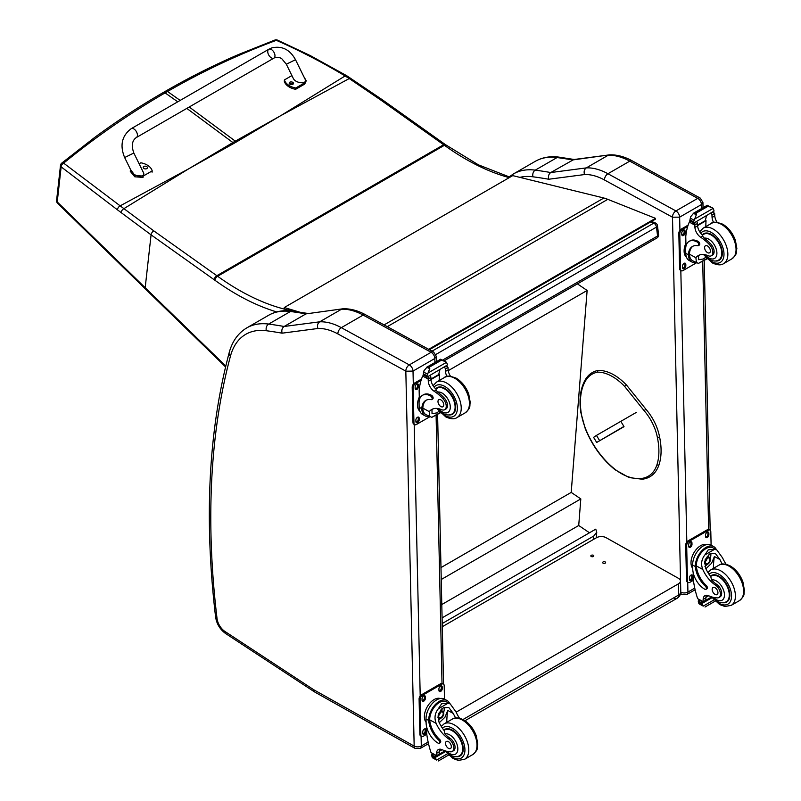 <?xml version="1.0" encoding="UTF-8"?>
<svg xmlns="http://www.w3.org/2000/svg" width="801" height="801" viewBox="0 0 801 801"><rect width="100%" height="100%" fill="white"/><g stroke="black" fill="none" stroke-linecap="round" stroke-linejoin="round"><path stroke-width="1.2" d="M279.609 116.325L236.425 141.947A136.08 78.558 60 0 1 235.314 141.146L280.761 115.654L345.111 75.955C323.053 62.688 300.135 50.813 276.355 40.33A3.414 1.612 -65.8 0 1 277.476 40.13A3.414 1.612 -65.8 0 1 277.496 40.14A3.414 3.414 0 0 0 274.863 40.05A3.414 2.013 69.2 0 1 274.863 40.05M274.873 40.05A3.414 2.013 69.2 0 1 276.355 40.33C239.109 54.118 202.833 71.179 167.519 91.494L165.577 91.184C189.406 77.427 213.767 65.191 238.678 54.458L274.873 40.05M350.858 78.328A3.414 1.632 123.1 0 0 350.828 78.298A3.414 1.632 123.1 0 0 349.236 78.548L345.111 75.955A3.414 1.712 121 0 1 346.683 75.705L310.327 55.609L277.476 40.13M189.757 168.2L234.012 143.339A136.08 78.558 60 0 1 232.901 142.548L188.595 168.871L120.16 205.847L63.639 163.144A3.414 2.193 129.1 0 0 61.146 166.878L117.437 209.822A133.457 60.596 56.6 0 1 121.101 212.575L151.079 234.853L214.147 279.699A133.076 76.826 60 0 1 214.908 280.25A245.036 141.467 -120 0 0 276.725 311.929M177.752 101.807L165.106 92.886L163.164 92.576C139.554 106.213 116.596 121.271 94.268 137.752L61.747 163.104A3.414 1.892 51 0 1 63.639 163.144C96.04 136.721 129.862 113.301 165.106 92.886L167.519 91.494L180.165 100.415M289.802 309.186L288.28 310.057A3.414 2.453 102.8 0 0 287.529 310.688M510.007 177.191L478.327 164.806L445.346 144.57A3.414 1.732 125.4 0 0 443.644 144.741L216.841 275.704L153.772 230.858A3.414 1.732 -54.6 0 0 151.079 234.853L145.181 287.749L57.231 201.942A3.414 1.892 135.6 0 0 57.542 203.214A3.414 1.892 135.6 0 0 57.542 203.224A3.414 1.892 135.6 0 0 57.582 203.254M153.772 230.858L120.16 205.847A3.414 1.922 -53.7 0 0 117.437 209.822M650.662 221.937L653.726 223.169A3.414 2.243 -68.2 0 1 655.368 222.968L651.533 221.436M657.481 225.722A3.414 1.652 173 0 1 656.48 227.094L657.571 235.985A3.414 1.652 -7 0 0 658.572 234.613L657.481 225.722A3.414 3.414 0 0 0 655.368 222.968M442.663 360.06L657.571 235.985A3.414 1.972 60 0 1 656.9 237.987A3.414 3.414 0 0 0 658.572 234.613M432.039 351.158L653.726 223.169A3.414 1.972 60 0 1 656.48 227.094L435.864 354.463M442.092 617.871L595.764 529.151L596.745 532.174L593.771 536.029L593.501 539.433M442.212 623.528L593.771 536.029M577.421 283.874L587.133 290.463L571.203 492.405L580.815 498.923L578.722 525.496L589.476 532.775M587.133 290.463L448.25 370.653M441.792 604.545L578.722 525.496M441.241 579.503L580.815 498.923M440.981 567.589L571.203 492.405M673.821 597.936A6.829 3.945 -120 0 0 677.175 598.237L677.175 598.237A6.829 3.945 -120 0 0 678.587 595.043L462.978 719.518M465.021 720.72L677.175 598.237A6.829 6.829 0 0 0 680.58 592.249A6.829 3.885 179.3 0 1 678.587 595.043L678.457 583.819L456.139 712.169M442.282 626.732L596.425 537.741A6.829 3.885 179.3 0 1 606.077 537.671L678.457 578.322A6.829 3.885 179.3 0 1 680.45 581.025A6.829 3.885 179.3 0 1 678.457 583.819M593.381 555.303A1.492 0.851 179.3 0 1 593.811 555.894A1.492 0.851 179.3 0 1 592.329 556.755A1.492 0.851 179.3 0 1 590.828 555.924A1.492 0.851 179.3 0 1 591.749 555.133A1.492 0.851 179.3 0 1 593.381 555.303M605.186 561.932A1.492 0.851 179.3 0 1 605.626 562.522A1.492 0.851 179.3 0 1 604.144 563.393A1.492 0.851 179.3 0 1 602.642 562.562A1.492 0.851 179.3 0 1 603.553 561.761A1.492 0.851 179.3 0 1 605.186 561.932M429.386 349.707L655.598 219.094L655.498 218.353L607.779 199.339A54.598 31.519 -120 0 0 603.864 198.017L512.73 175.619L284.285 307.524L299.414 312.07M294.778 311.389L288.991 309.657M284.445 308.285L284.285 307.524M428.675 349.316L655.498 218.353M621.035 421.716L623.919 426.432L596.695 442.452L624.009 426.683M616.299 430.988L618.793 429.506L616.299 430.988M599.559 440.51L596.445 435.414L593.591 437.356L596.695 442.452M596.445 435.414L636.374 412.365M672.45 217.191L679.638 217.161A5.116 2.954 -120 0 0 675.924 210.953L697.741 198.358A5.046 2.994 118.7 0 1 700.254 198.097L632.279 160.891C624.52 156.616 616.95 154.613 609.591 154.853L573.766 159.539L550.758 172.545A685.436 395.734 -120 0 0 535.258 170.142A5.046 3.765 97.5 0 0 532.965 176.801A680.379 392.82 60 0 1 548.725 179.244C548.004 176.31 548.685 174.077 550.758 172.545L586.312 167.89L608.119 155.294A68.245 39.399 60 0 1 629.766 161.141L607.949 173.737A68.245 39.399 -120 0 0 586.312 167.89C584.249 169.411 583.649 171.634 584.52 174.558A63.199 36.486 60 0 1 604.475 179.975L672.45 217.191A5.046 2.994 -61.3 0 1 675.924 210.953L607.949 173.737A5.046 2.994 118.7 0 0 604.475 179.975M632.279 160.891A5.046 2.994 118.7 0 0 629.766 161.141L697.741 198.358A5.116 2.954 60 0 1 701.456 204.565L702.928 202.433L700.254 198.097M609.331 154.883L572.575 159.96A685.436 395.734 60 0 0 557.065 157.557L535.258 170.142A88.721 51.224 -120 0 0 513.441 173.927L535.258 161.341A88.721 51.224 60 0 1 557.065 157.557A5.046 3.765 97.5 0 1 559.008 157.136L574.677 159.569M405.877 371.203L413.016 371.093A5.116 2.954 -120 0 0 409.311 364.886A5.046 2.994 118.7 0 0 405.827 371.123L414.167 746.101L314.062 689.931A12.015 6.939 60 0 1 313.371 689.511L224.861 631.408A12.015 6.939 60 0 1 217.041 618.542A815.608 470.888 60 0 1 230.468 356.075A83.664 48.31 60 0 1 266.343 330.733A680.379 392.82 60 0 1 282.102 333.176L317.897 328.49A63.199 36.486 60 0 1 337.852 333.907L405.827 371.123M317.897 328.49C317.026 325.566 317.627 323.344 319.689 321.822L341.496 309.226A68.245 39.399 60 0 1 363.143 315.073L431.118 352.29L409.311 364.886L341.336 327.669A68.245 39.399 -120 0 0 319.689 321.822L284.145 326.478C282.062 328.01 281.381 330.242 282.102 333.176M266.343 330.733A5.046 3.765 97.5 0 1 268.635 324.075A685.436 395.734 -120 0 1 284.145 326.478L305.952 313.892L342.978 308.785C350.337 308.535 357.897 310.548 365.656 314.823L433.641 352.029L436.305 356.365L436.425 361.631M342.708 308.816L305.952 313.892A685.436 395.734 60 0 0 290.443 311.489A5.046 3.765 -82.5 0 1 292.395 311.068C283.584 309.897 275.674 311.299 268.635 315.264A88.721 51.224 60 0 1 290.443 311.489L268.635 324.075A88.721 51.224 -120 0 0 246.828 327.859L268.635 315.264M433.641 352.029A5.046 2.994 -61.3 0 0 431.118 352.29A5.116 2.954 60 0 1 434.833 358.498L436.305 356.385M429.376 416.54A15.479 9.161 -61.3 0 1 425.311 415.949A15.479 9.161 -61.3 0 1 421.857 409.651L422.868 409.061A14.048 8.32 -61.3 0 0 426.002 414.698L431.819 417.341L440.17 412.525M429.847 416.8L429.266 411.644A23.79 13.737 60 0 1 431.689 409.511A23.79 13.737 60 0 1 441.561 409.661A7.519 4.345 60 0 0 444.685 409.712A7.519 4.345 60 0 0 442.663 398.397L443.914 397.676A7.519 4.345 60 0 1 445.947 408.991L444.685 409.712M433.111 408.86A23.79 13.737 -120 0 0 431.969 410.082L432.039 413.646L436.765 412.926L439.018 411.263M421.857 409.651L421.827 408.71A19.344 11.164 -120 0 1 425.822 400.4A19.344 11.164 -120 0 1 431.108 399.659A2.143 1.242 -120 0 0 431.689 399.579A2.143 1.242 -120 0 0 432.009 397.837A2.143 1.242 -120 0 0 430.578 395.954A16.751 9.672 -120 0 0 422.517 395.293A16.751 9.672 -120 0 0 419.053 403.324L419.133 407.238A15.479 9.161 118.7 0 0 422.648 414.487L425.311 415.949M431.819 417.341L440.42 412.785M419.354 400.039L419.143 390.548A72.541 41.882 60 0 1 422.688 376.039L423.389 375.138M442.663 398.397A37.617 21.717 60 0 0 434.122 391.228A8.781 5.066 60 0 1 428.295 381.316A48.36 27.925 60 0 1 428.185 379.043A1.702 1.041 -59.7 0 1 428.185 378.963L428.225 376.31M428.185 378.963L430.888 377.401A1.612 0.931 -120 0 0 429.817 375.509M427.063 377.101L423.208 374.538A5.747 3.314 -120 0 0 423.359 373.797L423.979 370.753L427.093 367.058L429.556 367.048L429.777 368.53L428.054 372.976L446.517 362.322L447.238 364.065A5.747 3.314 -120 0 0 447.419 364.996L427.063 377.101L447.419 364.996M440.59 359.269L445.686 361.712L440.8 359.959L440.59 359.269L443.273 360.74M446.517 362.322L445.686 361.722M422.517 395.293L423.529 394.713A16.751 9.672 60 0 1 431.599 395.364A2.143 1.242 60 0 1 433.031 397.256A2.143 1.242 60 0 1 432.7 398.998L431.689 399.579M422.868 409.061L422.838 408.12A19.344 11.164 60 0 1 426.342 400.13M430.978 379.524L439.429 374.638A91.694 52.936 -120 0 0 439.208 380.555M438.808 374.297L439.429 374.638M430.948 379.053L438.768 374.538A65.021 37.547 -120 0 1 439.949 369.661M430.888 377.401A48.36 27.925 -120 0 0 430.998 379.754A8.781 5.066 -120 0 0 436.094 389.146L436.014 390.137L437.666 392.089A37.617 21.717 60 0 1 443.914 397.676M423.359 373.797L426.963 375.769L428.054 372.976M418.593 398.878L419.283 397.046M426.963 375.769A5.747 3.314 -120 0 0 427.153 376.69M440.65 359.198L426.583 367.319L429.777 368.53M446.998 376.45A8.781 5.066 -120 0 1 445.456 371.404A48.36 27.925 -120 0 1 445.346 369.051L448.039 367.499A1.702 0.981 -63.2 0 1 448.049 367.579A48.36 27.925 -120 0 0 448.16 369.842A8.781 5.066 -120 0 0 450.502 376.23M448.039 367.499L445.887 366.237M445.346 369.051A1.612 0.931 -120 0 0 444.275 367.158M419.904 411.253A14.048 8.32 -61.3 0 1 417.481 405.196A14.048 8.32 -61.3 0 1 419.293 397.136M429.807 416.78L416.42 424.5A3.414 2.023 -61.3 0 1 414.718 424.67A3.414 2.023 -61.3 0 1 413.947 423.068L413.166 387.804A3.414 2.023 -61.3 0 1 415.519 383.589L421.076 380.385M419.183 418.262L419.223 419.674A2.343 1.392 -61.3 0 1 418.242 422.047A2.343 1.392 -61.3 0 1 416.43 422.688A2.343 1.392 -61.3 0 1 415.899 421.586L415.869 420.175A2.343 1.392 -61.3 0 1 416.84 417.802A2.343 1.392 -61.3 0 1 418.653 417.161A2.343 1.392 -61.3 0 1 419.183 418.262L418.222 417.732L418.252 419.143A2.343 1.392 -61.3 0 1 416.039 422.257M418.452 385.111L418.482 386.523A2.343 1.392 -61.3 0 1 417.511 388.896A2.343 1.392 -61.3 0 1 415.699 389.536A2.343 1.392 -61.3 0 1 415.168 388.435L415.138 387.033A2.343 1.392 -61.3 0 1 416.109 384.66A2.343 1.392 -61.3 0 1 417.922 384.009A2.343 1.392 -61.3 0 1 418.452 385.111L417.491 384.58L417.521 385.992A2.343 1.392 -61.3 0 1 415.308 389.106M414.718 424.67L413.757 424.15A3.414 2.023 -61.3 0 1 412.986 422.548L412.205 387.284A3.414 2.023 -61.3 0 1 414.558 383.068L421.506 379.053M418.082 417.071A2.343 1.392 -61.3 0 1 418.222 417.732M417.351 383.919A2.343 1.392 -61.3 0 1 417.491 384.58M448.96 414.928A15.359 8.861 -120 0 0 452.505 414.247A15.359 8.861 -120 0 0 452.505 396.515A15.359 8.861 -120 0 0 437.146 387.654A15.359 8.861 -120 0 0 435.734 388.845M440.8 399.839A4.095 2.363 -120 0 0 438.828 399.679A4.095 2.363 -120 0 0 438.828 404.405A4.095 2.363 -120 0 0 442.923 406.768A4.095 2.363 -120 0 0 443.544 403.444A4.095 2.363 -120 0 0 440.8 399.839M722.302 564.074A23.79 13.737 60 0 1 719.939 559.549L715.373 553.521L709.896 553.831L705.12 559.759L705.481 567.899A23.79 13.737 60 0 0 710.807 576.67L711.528 579.994A23.79 13.737 60 0 0 716.725 584.39L715.463 585.11A23.79 13.737 60 0 1 702.777 569.451C700.735 564.174 701.436 559.328 704.89 554.913L708.284 549.826L714.622 549.296L704.89 554.913M714.622 549.296L716.845 549.977L722.642 557.987A23.79 13.737 -120 0 0 726.157 564.315M705.911 589.376L706.923 588.785A2.143 1.242 60 0 0 706.262 585.491A19.344 11.164 60 0 1 696.349 565.937L696.339 564.925L695.318 565.516A15.479 9.161 -61.3 0 1 702.127 550.447A15.479 9.161 -61.3 0 1 713.691 546.612L711.028 545.151A15.479 9.161 118.7 0 0 699.073 549.396A15.479 9.161 118.7 0 0 692.645 565.045L692.735 568.96A16.751 9.672 -120 0 0 704.88 589.286A2.143 1.242 -120 0 0 705.911 589.376A2.143 1.242 -120 0 0 705.25 586.072A19.344 11.164 -120 0 1 695.338 566.517L692.645 565.045M695.318 565.516L695.338 566.517M713.691 546.612A15.479 9.161 -61.3 0 1 716.374 549.716M706.512 595.253A8.781 5.066 60 0 0 705.841 597.886A48.36 27.925 60 0 0 705.831 600.169A1.612 0.931 60 0 1 705.501 600.94L703.188 602.272L697.641 598.647A72.541 41.882 60 0 1 693.356 579.844L693.195 572.665M713.941 599.939L703.228 606.117L702.036 604.114A5.747 3.314 60 0 1 702.187 603.373L698.332 600.81L699.403 600.199M698.332 600.81L698.252 601.221A5.747 3.314 60 0 1 698.432 602.142L699.153 603.894L703.228 606.117M696.339 564.925A14.048 8.32 -61.3 0 1 702.537 551.308A14.048 8.32 -61.3 0 1 713 547.864L716.845 549.967M713.401 568.37A91.694 52.936 60 0 1 714.412 556.515L711.578 563.273L705.891 568.78M710.757 553.401A10.223 6.058 -61.3 0 1 710.277 558.487M706.993 564.485A10.223 6.058 -61.3 0 1 704.95 566.447M708.344 554.953A6.829 4.045 -61.3 0 1 708.424 556.815M715.463 585.11A7.519 4.345 60 0 1 720.079 591.749A7.519 4.345 60 0 1 718.867 597.546A7.519 4.345 60 0 1 717.095 597.876A37.617 21.717 60 0 1 708.665 595.744L705.871 597.406M692.104 556.685L692.905 554.723M705.831 600.169L703.128 601.731A1.702 1.041 -59.4 0 1 703.128 601.651A48.36 27.925 60 0 1 703.138 599.448A8.781 5.066 60 0 1 704.95 595.664A8.781 5.066 60 0 1 708.665 595.744M692.725 568.38A14.048 8.32 -61.3 0 1 694.036 552.58A14.048 8.32 -61.3 0 1 706.822 544.58M693.406 580.304L689.931 582.317A3.414 2.023 -61.3 0 1 688.239 582.487L687.268 581.957A3.414 2.023 -61.3 0 1 686.497 580.355L685.716 545.091A3.414 2.023 -61.3 0 1 688.069 540.875L707.373 529.731A3.414 2.023 -61.3 0 1 709.065 529.561L710.036 530.092A3.414 2.023 -61.3 0 1 710.807 531.694L711.108 545.201M688.239 582.487A3.414 2.023 -61.3 0 1 687.458 580.885L686.677 545.621A3.414 2.023 -61.3 0 1 689.03 541.406L708.334 530.262A3.414 2.023 -61.3 0 1 710.036 530.092M705.571 536.5L705.541 535.088A2.343 1.392 -61.3 0 1 706.512 532.715A2.343 1.392 -61.3 0 1 708.324 532.074A2.343 1.392 -61.3 0 1 708.855 533.176L708.885 534.587A2.343 1.392 -61.3 0 1 707.914 536.96A2.343 1.392 -61.3 0 1 706.102 537.601A2.343 1.392 -61.3 0 1 705.571 536.5M688.68 546.252L688.65 544.84A2.343 1.392 -61.3 0 1 689.621 542.467A2.343 1.392 -61.3 0 1 691.433 541.826A2.343 1.392 -61.3 0 1 691.964 542.928L691.994 544.34A2.343 1.392 -61.3 0 1 691.023 546.713A2.343 1.392 -61.3 0 1 689.21 547.353A2.343 1.392 -61.3 0 1 688.68 546.252M689.411 579.403L689.381 577.992A2.343 1.392 -61.3 0 1 690.352 575.619A2.343 1.392 -61.3 0 1 692.164 574.978A2.343 1.392 -61.3 0 1 692.695 576.079L692.735 577.481A2.343 1.392 -61.3 0 1 691.754 579.854A2.343 1.392 -61.3 0 1 689.941 580.505A2.343 1.392 -61.3 0 1 689.411 579.403M707.754 531.974A2.343 1.392 -61.3 0 1 707.894 532.645L707.924 534.057A2.343 1.392 -61.3 0 1 705.711 537.171M690.862 541.726A2.343 1.392 -61.3 0 1 691.003 542.397L691.033 543.809A2.343 1.392 -61.3 0 1 688.82 546.923M691.593 574.878A2.343 1.392 -61.3 0 1 691.734 575.549L691.764 576.96A2.343 1.392 -61.3 0 1 689.551 580.064M705.371 561.551A3.224 1.902 118.7 0 0 706.933 558.697M705.28 562.242A3.224 1.902 118.7 0 0 706.011 563.724A3.224 1.902 118.7 0 0 709.235 561.821A3.224 1.902 118.7 0 0 709.105 558.077A3.224 1.902 118.7 0 0 707.463 558.257M705.28 562.432A3.494 2.063 118.7 0 0 707.854 563.864A3.494 2.063 118.7 0 0 710.217 559.478A3.494 2.063 118.7 0 0 707.553 558.197A3.494 2.063 118.7 0 0 705.28 562.352A3.494 2.063 118.7 0 0 705.28 562.432M705.11 562.522A3.725 2.213 118.7 0 0 707.954 564.004A3.725 2.213 118.7 0 0 710.387 559.569A3.725 2.213 118.7 0 0 707.714 557.907A3.725 2.213 118.7 0 0 705.11 562.522M710.387 559.468A3.995 2.363 118.7 0 0 710.387 559.358A3.995 2.363 118.7 0 0 709.476 557.396A3.995 2.363 118.7 0 0 706.392 558.487A3.995 2.363 118.7 0 0 704.73 562.532A3.995 2.363 118.7 0 0 705.641 564.405A3.995 2.363 118.7 0 0 707.784 564.114A3.995 2.363 118.7 0 0 707.874 564.054M710.397 576.159A15.359 8.861 60 0 1 711.328 575.478A15.359 8.861 60 0 1 718.717 576.079A15.359 8.861 60 0 1 728.98 589.586A15.359 8.861 60 0 1 726.677 602.072A15.359 8.861 60 0 1 723.133 602.752M716.725 584.39A7.519 4.345 60 0 1 721.341 591.028A7.519 4.345 60 0 1 720.119 596.815L718.867 597.546M715.133 594.442A4.095 2.363 -120 0 0 717.105 594.602A4.095 2.363 -120 0 0 717.105 589.876A4.095 2.363 -120 0 0 713.01 587.513A4.095 2.363 -120 0 0 712.389 590.838A4.095 2.363 -120 0 0 715.133 594.442M695.999 262.608A15.479 9.161 -61.3 0 1 691.934 262.017A15.479 9.161 -61.3 0 1 688.47 255.719L689.491 255.129A14.048 8.32 -61.3 0 0 692.615 260.766L698.442 263.409L706.792 258.593M696.459 262.868L695.889 257.712A23.79 13.737 60 0 1 698.302 255.579A23.79 13.737 60 0 1 708.184 255.729A7.519 4.345 60 0 0 711.308 255.779A7.519 4.345 60 0 0 709.285 244.465L710.537 243.744A7.519 4.345 60 0 1 712.56 255.058L711.308 255.779M699.734 254.928A23.79 13.737 -120 0 0 698.592 256.15L698.662 259.714L703.378 258.993L705.631 257.331M688.47 255.719L688.439 254.778A19.344 11.164 -120 0 1 692.444 246.468A19.344 11.164 -120 0 1 697.731 245.727A2.143 1.242 -120 0 0 698.312 245.647A2.143 1.242 -120 0 0 698.632 243.904A2.143 1.242 -120 0 0 697.2 242.022A16.751 9.672 -120 0 0 689.13 241.361A16.751 9.672 -120 0 0 685.666 249.391L685.756 253.306A15.479 9.161 118.7 0 0 689.271 260.565L691.934 262.017M698.442 263.409L707.043 258.853M685.976 246.107L685.766 236.615A72.541 41.882 60 0 1 689.311 222.107L690.001 221.206M709.285 244.465A37.617 21.717 60 0 0 700.735 237.296A8.781 5.066 60 0 1 694.918 227.384A48.36 27.925 60 0 1 694.807 225.111A1.702 1.041 -59.7 0 1 694.807 225.031L694.837 222.378M694.807 225.031L697.501 223.469A1.612 0.931 -120 0 0 696.439 221.577M693.686 223.169L689.831 220.605A5.747 3.314 -120 0 0 689.981 219.864L690.602 216.821L693.716 213.126L696.179 213.116L696.399 214.598L694.677 219.043L713.13 208.39L713.851 210.132A5.747 3.314 -120 0 0 714.041 211.064L693.686 223.169L714.041 211.064M707.213 205.336L712.309 207.789L707.423 206.027L707.213 205.336L709.896 206.808M713.13 208.39L712.309 207.789M689.13 241.361L690.152 240.781A16.751 9.672 60 0 1 698.212 241.441A2.143 1.242 60 0 1 699.643 243.324A2.143 1.242 60 0 1 699.323 245.066L698.312 245.647M689.491 255.129L689.461 254.187A19.344 11.164 60 0 1 692.965 246.197M697.601 225.592L706.051 220.706A91.694 52.936 -120 0 0 705.831 226.623M705.431 220.365L706.051 220.706M697.571 225.121L705.391 220.605A65.021 37.547 -120 0 1 706.572 215.729M697.501 223.469A48.36 27.925 -120 0 0 697.611 225.822A8.781 5.066 -120 0 0 702.717 235.214L702.627 236.205L704.289 238.157A37.617 21.717 60 0 1 710.537 243.744M689.981 219.864L693.586 221.837L694.677 219.043M685.215 244.946L685.906 243.114M693.586 221.837A5.747 3.314 -120 0 0 693.776 222.768M707.273 205.266L693.205 213.386L696.399 214.598M713.621 222.518A8.781 5.066 -120 0 1 712.069 217.471A48.36 27.925 -120 0 1 711.959 215.119L714.662 213.567A1.702 0.981 -63.2 0 1 714.662 213.647A48.36 27.925 -120 0 0 714.772 215.91A8.781 5.066 -120 0 0 717.125 222.298M714.662 213.567L712.5 212.305M711.959 215.119A1.612 0.931 -120 0 0 710.898 213.236M686.527 257.321A14.048 8.32 -61.3 0 1 684.104 251.264A14.048 8.32 -61.3 0 1 685.906 243.204M696.419 262.848L683.043 270.568A3.414 2.023 -61.3 0 1 681.341 270.738A3.414 2.023 -61.3 0 1 680.57 269.146L679.789 233.872A3.414 2.023 -61.3 0 1 682.142 229.667L687.699 226.453M685.806 264.33L685.836 265.742A2.343 1.392 -61.3 0 1 684.865 268.115A2.343 1.392 -61.3 0 1 683.053 268.756A2.343 1.392 -61.3 0 1 682.522 267.654L682.492 266.242A2.343 1.392 -61.3 0 1 683.463 263.869A2.343 1.392 -61.3 0 1 685.276 263.229A2.343 1.392 -61.3 0 1 685.806 264.33L684.845 263.799L684.875 265.211A2.343 1.392 -61.3 0 1 682.662 268.325M685.075 231.179L685.105 232.59A2.343 1.392 -61.3 0 1 684.134 234.963A2.343 1.392 -61.3 0 1 682.322 235.604A2.343 1.392 -61.3 0 1 681.791 234.503L681.761 233.101A2.343 1.392 -61.3 0 1 682.732 230.728A2.343 1.392 -61.3 0 1 684.545 230.077A2.343 1.392 -61.3 0 1 685.075 231.179L684.114 230.658L684.144 232.06A2.343 1.392 -61.3 0 1 681.931 235.174M681.341 270.738L680.379 270.217A3.414 2.023 -61.3 0 1 679.608 268.615L678.827 233.351A3.414 2.023 -61.3 0 1 681.17 229.136L688.129 225.121M684.705 263.139A2.343 1.392 -61.3 0 1 684.845 263.799M683.964 229.987A2.343 1.392 -61.3 0 1 684.114 230.658M715.573 260.996A15.359 8.861 -120 0 0 719.128 260.315A15.359 8.861 -120 0 0 719.128 242.583A15.359 8.861 -120 0 0 703.769 233.722A15.359 8.861 -120 0 0 702.347 234.913M707.423 245.907A4.095 2.363 -120 0 0 705.451 245.747A4.095 2.363 -120 0 0 705.451 250.473A4.095 2.363 -120 0 0 709.546 252.836A4.095 2.363 -120 0 0 710.157 249.511A4.095 2.363 -120 0 0 707.423 245.907M455.689 718.006A23.79 13.737 60 0 1 453.316 713.481L448.75 707.453L443.283 707.764L438.507 713.691L438.858 721.821A23.79 13.737 60 0 0 444.185 730.602L444.905 733.926A23.79 13.737 60 0 0 450.102 738.322L448.85 739.043A23.79 13.737 60 0 1 436.155 723.383C434.122 718.107 434.823 713.26 438.267 708.845L441.661 703.759L447.999 703.228L438.267 708.845M447.999 703.228L450.222 703.899L456.019 711.919A23.79 13.737 -120 0 0 459.544 718.247M439.288 743.308L440.3 742.717A2.143 1.242 60 0 0 439.639 739.423A19.344 11.164 60 0 1 429.726 719.869L429.716 718.857L428.705 719.438A15.479 9.161 -61.3 0 1 435.504 704.379A15.479 9.161 -61.3 0 1 447.068 700.545L444.405 699.083A15.479 9.161 118.7 0 0 432.46 703.328A15.479 9.161 118.7 0 0 426.032 718.978L426.112 722.892A16.751 9.672 -120 0 0 438.257 743.218A2.143 1.242 -120 0 0 439.288 743.308A2.143 1.242 -120 0 0 438.628 740.004A19.344 11.164 -120 0 1 428.715 720.449L426.032 718.978M428.705 719.438L428.715 720.449M447.068 700.545A15.479 9.161 -61.3 0 1 449.761 703.648M436.565 756.204L431.018 752.58A72.541 41.882 60 0 1 426.733 733.776L426.573 726.597M447.328 753.871L436.605 760.049L435.414 758.046A5.747 3.314 60 0 1 435.564 757.305L431.719 754.742L432.78 754.131M431.719 754.742L431.629 755.153A5.747 3.314 60 0 1 431.819 756.074L432.54 757.826L436.605 760.049M429.716 718.857A14.048 8.32 -61.3 0 1 435.924 705.24A14.048 8.32 -61.3 0 1 446.377 701.796L450.222 703.899M446.778 722.302A91.694 52.936 60 0 1 447.789 710.447L444.955 717.205L439.268 722.712M444.134 707.333A10.223 6.058 -61.3 0 1 443.654 712.419M440.37 718.417A10.223 6.058 -61.3 0 1 438.327 720.379M441.731 708.885A6.829 4.045 -61.3 0 1 441.802 710.747M442.082 749.696L439.248 751.338M425.491 710.617L426.282 708.655M448.85 739.043A7.519 4.345 60 0 1 453.466 745.681A7.519 4.345 60 0 1 452.245 751.478A7.519 4.345 60 0 1 450.472 751.809A37.617 21.717 60 0 1 442.042 749.676A8.781 5.066 60 0 0 438.327 749.596A8.781 5.066 60 0 0 436.515 753.381A48.36 27.925 60 0 0 436.505 755.583A1.702 1.041 -59.4 0 0 436.515 755.663L439.208 754.101A48.36 27.925 60 0 1 439.218 751.819A8.781 5.066 60 0 1 439.899 749.185M439.208 754.101A1.612 0.931 60 0 1 438.878 754.872L436.575 756.204M426.102 722.312A14.048 8.32 -61.3 0 1 427.414 706.512A14.048 8.32 -61.3 0 1 440.2 698.512M426.793 734.237L423.318 736.249A3.414 2.023 -61.3 0 1 421.616 736.419L420.645 735.889A3.414 2.023 -61.3 0 1 419.874 734.287L419.093 699.023A3.414 2.023 -61.3 0 1 421.446 694.807L440.75 683.664A3.414 2.023 -61.3 0 1 442.452 683.493L443.414 684.024A3.414 2.023 -61.3 0 1 444.185 685.626L444.485 699.133M421.616 736.419A3.414 2.023 -61.3 0 1 420.835 734.817L420.064 699.553A3.414 2.023 -61.3 0 1 422.407 695.338L441.711 684.194A3.414 2.023 -61.3 0 1 443.414 684.024M438.948 690.432L438.918 689.02A2.343 1.392 -61.3 0 1 439.889 686.647A2.343 1.392 -61.3 0 1 441.701 686.006A2.343 1.392 -61.3 0 1 442.232 687.108L442.272 688.52A2.343 1.392 -61.3 0 1 441.291 690.893A2.343 1.392 -61.3 0 1 439.479 691.533A2.343 1.392 -61.3 0 1 438.948 690.432M422.057 700.184L422.027 698.772A2.343 1.392 -61.3 0 1 422.998 696.399A2.343 1.392 -61.3 0 1 424.81 695.759A2.343 1.392 -61.3 0 1 425.351 696.86L425.381 698.272A2.343 1.392 -61.3 0 1 424.4 700.645A2.343 1.392 -61.3 0 1 422.588 701.286A2.343 1.392 -61.3 0 1 422.057 700.184M422.788 733.336L422.758 731.924A2.343 1.392 -61.3 0 1 423.739 729.551A2.343 1.392 -61.3 0 1 425.551 728.91A2.343 1.392 -61.3 0 1 426.082 730.011L426.112 731.413A2.343 1.392 -61.3 0 1 425.141 733.786A2.343 1.392 -61.3 0 1 423.329 734.437A2.343 1.392 -61.3 0 1 422.788 733.336M441.131 685.906A2.343 1.392 -61.3 0 1 441.271 686.577L441.301 687.989A2.343 1.392 -61.3 0 1 439.088 691.103M424.24 695.658A2.343 1.392 -61.3 0 1 424.38 696.329L424.41 697.741A2.343 1.392 -61.3 0 1 422.197 700.855M424.971 728.81A2.343 1.392 -61.3 0 1 425.111 729.481L425.141 730.892A2.343 1.392 -61.3 0 1 422.938 733.996M438.748 715.483A3.224 1.902 118.7 0 0 440.31 712.63M438.668 716.174A3.224 1.902 118.7 0 0 439.399 717.656A3.224 1.902 118.7 0 0 442.613 715.754A3.224 1.902 118.7 0 0 442.482 712.009A3.224 1.902 118.7 0 0 440.85 712.189M438.668 716.364A3.494 2.063 118.7 0 0 441.241 717.796A3.494 2.063 118.7 0 0 443.594 713.411A3.494 2.063 118.7 0 0 440.93 712.129A3.494 2.063 118.7 0 0 438.658 716.284A3.494 2.063 118.7 0 0 438.668 716.364M438.497 716.454A3.725 2.213 118.7 0 0 441.341 717.936A3.725 2.213 118.7 0 0 443.764 713.501A3.725 2.213 118.7 0 0 441.101 711.839A3.725 2.213 118.7 0 0 438.497 716.454M443.764 713.391A3.995 2.363 118.7 0 0 443.764 713.29A3.995 2.363 118.7 0 0 442.863 711.328A3.995 2.363 118.7 0 0 439.779 712.419A3.995 2.363 118.7 0 0 438.117 716.464A3.995 2.363 118.7 0 0 439.018 718.337A3.995 2.363 118.7 0 0 441.161 718.046A3.995 2.363 118.7 0 0 441.251 717.986M443.784 730.091A15.359 8.861 60 0 1 444.705 729.411A15.359 8.861 60 0 1 452.104 730.011A15.359 8.861 60 0 1 462.357 743.518A15.359 8.861 60 0 1 460.054 756.004A15.359 8.861 60 0 1 456.51 756.685M450.102 738.322A7.519 4.345 60 0 1 454.718 744.96A7.519 4.345 60 0 1 453.496 750.747L452.245 751.478M448.51 748.374A4.095 2.363 -120 0 0 450.482 748.534A4.095 2.363 -120 0 0 450.482 743.809A4.095 2.363 -120 0 0 446.387 741.446A4.095 2.363 -120 0 0 445.777 744.77A4.095 2.363 -120 0 0 448.51 748.374M131.254 128.651L268.806 49.251A5.116 2.954 60 0 1 269.116 49.111A5.116 2.954 60 0 1 274.062 52.465A5.116 2.954 60 0 1 273.922 58.113A5.116 2.954 60 0 1 273.612 58.253A5.116 2.954 60 0 1 268.655 54.899A5.116 2.954 60 0 1 268.806 49.251A5.116 2.954 60 0 1 269.116 49.111A5.116 2.954 60 0 1 274.062 52.465A5.116 2.954 60 0 1 273.922 58.113L136.37 137.512A5.116 2.954 60 0 0 136.51 131.865A5.116 2.954 60 0 0 131.564 128.51A5.116 2.954 60 0 0 131.254 128.651C121.852 135.719 119.649 145.361 124.646 157.547L133.837 153.031L143.379 172.455C146.283 177.812 133.917 176.991 131.584 171.664L124.646 157.547M139.114 163.794L140.846 162.793A14.068 9.001 -173.9 0 1 152.21 170.873L143.159 176.1L134.918 175.489L130.513 169.492M143.81 168.4A2.133 1.362 -173.9 0 1 143.199 167.309A2.133 1.362 -173.9 0 1 145.462 166.177A2.133 1.362 -173.9 0 1 147.444 167.759A2.133 1.362 -173.9 0 1 146.062 168.861A2.133 1.362 -173.9 0 1 143.81 168.4M152.21 170.873L152.07 172.185M130.403 170.002L130.263 171.304L134.778 176.791L143.019 177.401L143.159 176.1M303.829 76.626L306.232 80.791L304.841 82.773L295.789 87.99A14.068 9.001 -173.9 0 1 284.425 79.91L291.914 75.584M289.812 84.125A2.133 1.362 -173.9 0 1 289.191 83.034A2.133 1.362 -173.9 0 1 291.464 81.902A2.133 1.362 -173.9 0 1 293.436 83.484A2.133 1.362 -173.9 0 1 292.055 84.586A2.133 1.362 -173.9 0 1 289.812 84.125M286.327 64.22L293.256 78.338C295.599 83.654 307.964 84.485 305.051 79.119L295.509 59.705L286.327 64.22L282.052 59.044C280.961 57.602 276.485 56.681 273.922 58.113M293.106 84.105A2.133 1.362 6.1 0 0 291.324 83.204A2.133 1.362 6.1 0 0 289.381 83.715M284.425 79.91L284.285 81.211A14.068 9.001 6.1 0 0 295.649 89.301L304.7 84.075L306.232 80.791M295.789 87.99L295.649 89.301M659.253 436.745L659.223 437.516L659.253 436.745L659.223 437.516L657.441 437.787A35.745 20.636 60 0 0 644.154 410.703L645.486 409.511M623.919 426.432L622.667 427.464M280.761 115.654L349.236 78.548L380.585 99.895A3.414 1.732 125.4 0 1 382.277 99.724L346.683 75.705A3.414 1.712 121 0 1 346.723 75.735M188.595 168.871L123.895 208.661A3.414 1.822 -52.2 0 0 121.101 212.575M186.813 108.395L232.901 142.548L235.314 141.146L189.226 107.004M446.127 145.131A3.414 1.712 125.8 0 0 444.425 145.301A136.49 78.798 -120 0 0 443.644 144.741L380.585 99.895M509.236 177.642A241.622 139.494 60 0 1 444.425 145.301L217.622 276.265A136.49 78.798 -120 0 0 216.841 275.704A3.414 1.732 -54.6 0 0 214.147 279.699M234.012 143.339L236.425 141.947M163.164 92.576L165.577 91.184M289.582 310.778A3.414 1.972 -120 0 0 288.28 310.057A241.622 139.494 60 0 1 217.622 276.265A3.414 1.712 -54.2 0 0 214.908 280.25M290.212 310.828L291.133 310.297M225.752 366.137A847.378 489.211 60 0 1 218.993 359.459A139.905 80.771 -120 0 0 217.241 357.737L145.181 287.749A3.414 1.252 133.9 0 0 145.231 288.821A3.414 1.252 133.9 0 0 145.261 288.841M218.993 359.459A3.414 1.181 134.9 0 0 218.993 360.48L225.562 366.958M217.241 357.737A3.414 1.232 134.2 0 0 217.281 358.798L218.993 360.48M156.966 299.224A3.414 1.232 134.2 0 0 157.006 300.275L217.281 358.798M61.747 163.104A3.414 3.414 0 0 0 60.496 165.386A3.414 2.193 6.4 0 0 61.146 166.878L57.231 201.942A3.414 2.193 -173.6 0 1 56.591 200.45A3.414 3.414 0 0 0 57.542 203.214M387.284 326.658L607.779 199.339M384.09 324.906L603.864 198.017M548.725 179.244L584.52 174.558M519.879 177.371A83.664 48.31 60 0 1 532.965 176.801M680.429 593.751L681.841 594.542A5.046 2.954 -60.7 0 1 680.74 592.199L680.58 592.109M681.841 594.542L686.868 594.512A5.116 2.954 -120 0 0 687.929 592.069A5.046 2.844 178.7 0 1 680.79 592.169L680.74 592.199M672.5 217.271L680.79 592.169M694.757 588.124L687.929 592.069L687.709 582.197M686.817 542.017L680.82 270.458M679.929 230.267L679.638 217.161L701.456 204.565L701.536 208.57M702.707 261.496L708.635 529.421M224.861 631.408A5.046 2.713 -56.7 0 0 225.662 633.561C220.065 629.516 216.711 624.029 215.599 617.08C203.985 518.738 208.5 430.608 229.166 352.7A5.046 3.574 15 0 0 230.468 356.075M215.599 617.08A5.046 2.453 -6.8 0 0 217.041 618.542M225.662 633.561L314.172 691.674A5.046 2.713 -56.7 0 1 313.371 689.511M314.172 691.674L315.163 692.274A5.046 2.954 -60.7 0 1 314.062 689.931M315.163 692.274L415.218 748.474A5.046 2.954 -60.7 0 1 414.117 746.132M415.218 748.474L420.245 748.444A5.116 2.954 -120 0 0 421.306 745.991A5.046 2.844 178.7 0 1 414.167 746.101M428.135 742.056L421.306 745.991L421.086 736.129M420.205 695.949L414.197 424.39M413.306 384.2L413.016 371.093L434.833 358.498L434.923 362.503M365.656 314.823A5.046 2.994 -61.3 0 0 363.143 315.073L341.336 327.669A5.046 2.994 118.7 0 0 337.852 333.907M436.094 415.429L442.012 683.353M421.827 408.71L419.133 407.238M422.688 376.039L428.185 379.043M429.556 367.048L441.331 360.25M430.578 395.954L431.599 395.364M423.679 372.065L427.323 374.057M429.026 366.758L440.8 359.959M434.122 391.228L436.014 390.137M428.295 381.316L430.998 379.754M445.456 371.404L448.16 369.842M422.838 408.12L429.266 411.644M419.223 419.674L418.252 419.143M418.482 386.523L417.521 385.992M415.519 383.589L414.558 383.068M413.166 387.804L412.205 387.284M413.947 423.068L412.986 422.548M437.696 408.75A17.742 10.243 -120 0 0 445.156 415.619A17.742 10.243 -120 0 0 455.699 399.979A17.742 10.243 -120 0 0 434.132 387.203M436.845 408.42L445.767 416.9C450.763 419.153 454.507 419.374 456.991 417.561A20.476 11.825 -120 0 0 456.991 393.922A20.476 11.825 -120 0 0 436.525 382.097L433.061 385.702M456.991 417.561L465.201 412.825A20.476 11.825 -120 0 0 465.201 389.186A20.476 11.825 -120 0 0 444.725 377.361L436.525 382.097M437.666 392.089A11.464 6.618 60 0 1 449.912 404.094A11.464 6.618 60 0 1 442.392 411.954A11.464 6.618 60 0 1 438.467 408.65M435.974 389.046L437.156 388.195A14.879 8.591 60 0 1 452.034 396.785A14.879 8.591 60 0 1 452.034 413.967C449.441 415.409 446.487 415.278 443.163 413.556L437.496 408.49M698.812 603.423L702.467 605.416M706.262 585.491L705.25 586.072M714.412 556.515L719.939 559.549M698.432 602.142L702.036 604.114M699.553 600.279L698.592 600.83M711.538 596.995L705.831 600.289M702.777 602.052L701.816 602.602M705.841 597.886L703.138 599.448M697.641 598.647L703.128 601.651M712.049 597.686L702.187 603.373M696.349 565.937L702.777 569.451M686.677 545.621L685.716 545.091M689.03 541.406L688.069 540.875M708.885 534.587L707.924 534.057M708.855 533.176L707.894 532.645M691.994 544.34L691.033 543.809M691.964 542.928L691.003 542.397M692.735 577.481L691.764 576.96M692.695 576.079L691.734 575.549M687.458 580.885L686.497 580.355M708.334 530.262L707.373 529.731M709.015 574.237A17.742 10.243 60 0 1 718.677 574.107A17.742 10.243 60 0 1 731.093 599.649A17.742 10.243 60 0 1 712.239 597.065M728.76 565.997A20.476 11.825 60 0 1 742.437 584.009A20.476 11.825 60 0 1 739.373 600.66C745.651 595.163 743.488 594.192 744.409 590.247L742.928 581.997C740.224 574.707 735.949 569.331 730.122 565.866C725.125 563.604 721.381 563.383 718.898 565.196A20.476 11.825 60 0 1 728.76 565.997M718.898 565.196L710.697 569.932A20.476 11.825 60 0 1 720.56 570.733A20.476 11.825 60 0 1 734.237 588.745A20.476 11.825 60 0 1 731.173 605.396L724.885 606.467L719.638 604.555L711.408 596.815M711.528 579.994A11.464 6.618 60 0 1 724.024 591.679A11.464 6.618 60 0 1 716.565 599.779A11.464 6.618 60 0 1 713.471 597.386M713.461 574.798L711.328 576.029A14.879 8.591 60 0 1 726.207 584.62A14.879 8.591 60 0 1 726.207 601.791L728.339 600.56M688.439 254.778L685.756 253.306M689.311 222.107L694.807 225.111M696.179 213.116L707.954 206.318M697.2 242.022L698.212 241.441M690.302 218.132L693.946 220.135M695.648 212.826L707.423 206.027M700.735 237.296L702.627 236.205M694.918 227.384L697.611 225.822M712.069 217.471L714.772 215.91M689.461 254.187L695.889 257.712M685.836 265.742L684.875 265.211M685.105 232.59L684.144 232.06M682.142 229.667L681.17 229.136M679.789 233.872L678.827 233.351M680.57 269.146L679.608 268.615M704.319 254.818A17.742 10.243 -120 0 0 711.769 261.687A17.742 10.243 -120 0 0 722.312 246.047A17.742 10.243 -120 0 0 700.755 233.271M703.458 254.488L712.389 262.968C717.386 265.221 721.13 265.441 723.613 263.629A20.476 11.825 -120 0 0 723.613 239.99A20.476 11.825 -120 0 0 703.138 228.175L699.684 231.769M723.613 263.629L731.814 258.893A20.476 11.825 -120 0 0 731.814 235.254A20.476 11.825 -120 0 0 711.348 223.429L703.138 228.175M704.289 238.157A11.464 6.618 60 0 1 716.525 250.162A11.464 6.618 60 0 1 709.015 258.022A11.464 6.618 60 0 1 705.09 254.718M702.597 235.114L703.779 234.262A14.879 8.591 60 0 1 718.657 242.853A14.879 8.591 60 0 1 718.657 260.035C716.064 261.476 713.1 261.346 709.786 259.624L704.119 254.558M432.2 757.356L435.844 759.348M439.639 739.423L438.628 740.004M447.789 710.447L453.316 713.481M431.819 756.074L435.414 758.046M432.93 754.212L431.969 754.762M444.915 750.927L439.208 754.222M436.155 755.984L435.203 756.534M439.218 751.819L436.515 753.381M431.018 752.58L436.505 755.583M445.426 751.618L435.564 757.305M429.726 719.869L436.155 723.383M420.064 699.553L419.093 699.023M422.407 695.338L421.446 694.807M442.272 688.52L441.301 687.989M442.232 687.108L441.271 686.577M425.381 698.272L424.41 697.741M425.351 696.86L424.38 696.329M426.112 731.413L425.141 730.892M426.082 730.011L425.111 729.481M420.835 734.817L419.874 734.287M441.711 684.194L440.75 683.664M442.392 728.169A17.742 10.243 60 0 1 452.054 728.039A17.742 10.243 60 0 1 464.47 753.581A17.742 10.243 60 0 1 445.616 750.998M462.137 719.929A20.476 11.825 60 0 1 475.814 737.941A20.476 11.825 60 0 1 472.75 754.592C479.028 749.095 476.865 748.124 477.796 744.179L476.305 735.929C473.601 728.64 469.336 723.263 463.499 719.789C458.502 717.536 454.768 717.316 452.275 719.128A20.476 11.825 60 0 1 462.137 719.929M452.275 719.128L444.074 723.864A20.476 11.825 60 0 1 453.937 724.665A20.476 11.825 60 0 1 467.614 742.677A20.476 11.825 60 0 1 464.55 759.328L458.262 760.399L453.016 758.487L444.785 750.747M444.905 733.926A11.464 6.618 60 0 1 457.401 745.611A11.464 6.618 60 0 1 449.952 753.711A11.464 6.618 60 0 1 446.858 751.318M446.848 728.73L444.715 729.961A14.879 8.591 60 0 1 459.594 738.552A14.879 8.591 60 0 1 459.594 755.723L461.716 754.492M304.841 82.773L304.7 84.075M644.154 410.703L624.58 386.362L626.412 384.951C617.11 375.369 607.819 370.503 598.557 370.352A1.282 0.991 89.1 0 0 597.666 372.155A49.902 28.816 60 0 0 585.751 380.455A66.313 38.288 60 0 0 581.196 412.845A49.902 28.816 60 0 0 585.481 428.535A60.906 35.164 60 0 0 614.948 469.246A49.902 28.816 60 0 0 628.595 476.875A59.805 34.533 60 0 0 641.231 478.477A49.902 28.816 60 0 0 656.97 464.68A59.354 34.263 -120 0 0 657.441 437.787M598.457 370.362A1.282 1.021 79.8 0 0 597.666 372.155A45.577 26.313 60 0 1 624.58 386.362L626.482 385.031A1.282 1.282 0 0 0 626.412 384.951L626.452 385.011M585.751 380.455A1.282 1.001 -148.5 0 1 585.561 379.263C588.615 374.367 592.87 371.404 598.347 370.372A1.282 1.282 0 0 1 598.557 370.352M581.196 412.845A1.282 0.591 171.6 0 1 580.835 412.505C578.903 398.928 580.485 387.854 585.561 379.263M614.948 469.246A1.282 0.601 128.2 0 0 615.058 469.736C602.062 459.223 592.109 445.476 585.201 428.475L580.835 412.505M628.595 476.875A1.282 0.881 108.3 0 0 629.105 477.566L615.058 469.736M641.231 478.477A1.282 1.011 84.1 0 0 642.272 479.228L629.105 477.566M656.97 464.68A1.282 0.931 17.9 0 0 659.093 464.56C656.139 473.281 650.532 478.177 642.272 479.228M445.346 144.57L382.277 99.724M57.552 203.214L157.006 300.275M56.591 200.45L60.496 165.386M444.094 360.84L656.9 237.987M596.745 532.174L596.304 537.811M680.45 581.025L680.58 592.249M509.086 176.941L513.441 173.927M535.258 161.341C542.287 157.366 550.207 155.965 559.008 157.136M710.177 530.182L704.219 260.625M703.048 207.699L702.928 202.453M686.868 594.512L695.128 589.746M229.166 352.7C232.2 341.386 238.087 333.106 246.828 327.859M437.596 414.558L443.554 684.114M292.395 311.068L308.055 313.491M420.245 748.444L428.505 743.678M447.338 366.598L446.267 366.017M465.201 412.825C471.469 407.329 469.306 406.367 470.237 402.422L468.755 394.172C466.092 386.993 461.897 381.656 456.17 378.152C449.551 375.739 445.736 375.479 444.725 377.361M439.288 386.963L437.156 388.195M454.167 412.735L452.034 413.967M705.02 607.018L715.153 601.161M709.476 557.396L707.193 556.144M705.641 564.405L704.51 563.784M739.373 600.66L731.173 605.396M707.894 572.495L710.697 569.932M710.647 576.48L711.328 576.029M712.279 597.085L717.346 601.381C720.65 603.103 723.603 603.243 726.207 601.791M713.951 212.666L712.89 212.085M731.814 258.893C738.091 253.396 735.929 252.435 736.86 248.49L735.368 240.24C732.715 233.061 728.52 227.724 722.792 224.22C716.174 221.807 712.359 221.547 711.348 223.429M705.911 233.031L703.779 234.262M720.79 258.803L718.657 260.035M438.397 760.95L448.54 755.093M442.863 711.328L440.57 710.076M439.018 718.337L437.887 717.716M472.75 754.592L464.55 759.328M441.271 726.427L444.074 723.864M444.024 730.402L444.715 729.961M445.656 751.018L450.723 755.313C454.027 757.035 456.981 757.175 459.594 755.723M133.837 153.031C131.214 145.662 132.065 140.485 136.37 137.512M268.806 49.251L271.759 47.91C281.972 45.607 289.892 49.542 295.509 59.705M659.603 437.036C657.621 426.943 653.095 417.721 646.037 409.361L626.482 385.031M659.093 464.56C661.566 456.68 661.736 447.509 659.603 437.016"/></g></svg>

